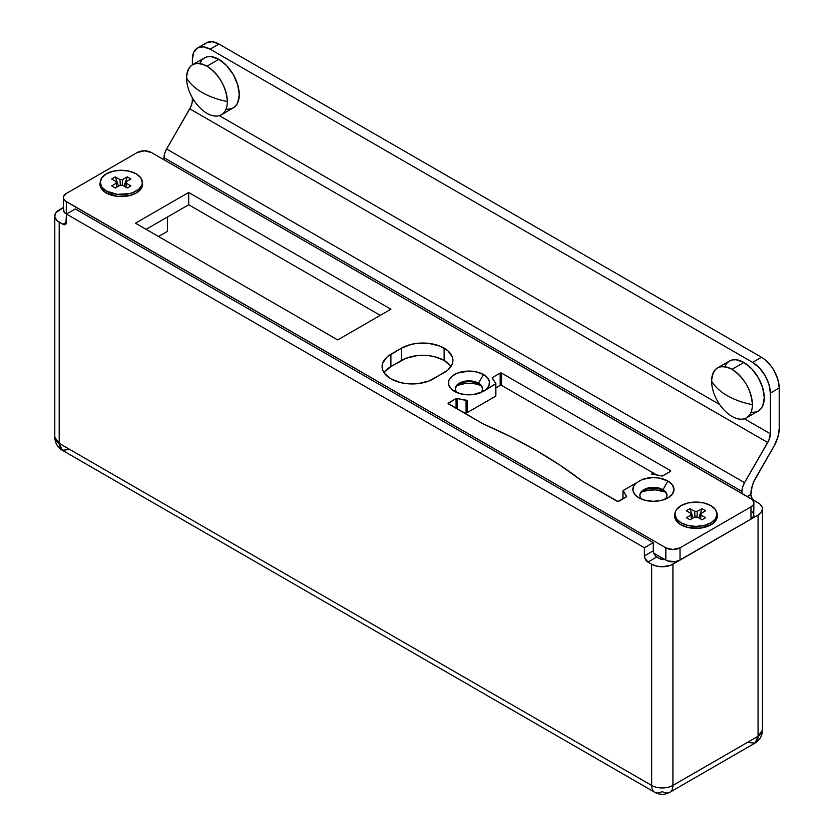 <?xml version="1.0" encoding="UTF-8"?>
<svg xmlns="http://www.w3.org/2000/svg" width="834" height="834" viewBox="0 0 834 834"><rect width="100%" height="100%" fill="white"/><g stroke="black" fill="none" stroke-linecap="round" stroke-linejoin="round"><path stroke-width="1.25" d="M741.958 493.457L741.958 491.414L164.006 157.73L164.006 159.784L164.684 153.425L166.602 148.994L190.892 106.648L192.216 102.186L192.383 97.818L192.383 100.09L194.624 101.383L192.383 100.09A12.541 7.245 120 0 1 189.787 108.837L166.602 148.994L744.553 482.667L768.844 440.321L770.335 433.774L770.335 393.095L779.206 387.977L779.206 428.655L777.851 437.266L774.015 446.138L753.853 481.593L752.226 485.993L750.829 494.479L747.274 496.532L750.829 494.781A5.014 2.898 -120 0 0 754.374 500.629L751.955 498.138L750.829 494.479A25.083 14.48 -60 0 1 756.021 477.288L774.015 446.138A25.083 14.48 -60 0 0 779.206 428.655L779.206 387.977A25.083 14.48 -120 0 0 761.463 357.254L764.924 359.642L771.325 366.397L774.015 370.494L777.851 379.355L779.206 387.977L770.335 393.095L768.99 384.484L765.143 375.613L759.388 367.857L752.602 362.373L761.463 357.254L218.988 44.056L761.463 357.254L752.602 362.373L210.126 49.185L752.602 362.373A25.083 14.48 60 0 1 770.335 393.095L770.335 433.774A12.541 7.245 -60 0 1 767.739 442.51L189.787 108.837L767.739 442.51L744.553 482.667L166.602 148.994A12.541 7.245 120 0 0 164.006 157.73L741.958 491.414L742.635 487.098L744.553 482.667A12.541 7.245 -60 0 0 741.958 491.414L741.958 493.457M75.321 208.938L653.272 542.611L644.401 547.74L66.449 214.057L75.321 208.938L653.272 542.611L653.335 551.649L654.304 554.308L656.118 556.476L660.507 559.082L664.062 559.082A2.512 1.449 180 0 1 660.507 559.082L656.817 556.956L647.945 562.074L651.646 564.211L651.646 785.409L59.204 443.365L59.204 222.167L63.593 224.617L65.855 224.179L66.449 214.057L644.401 547.74L644.672 557.654L647.945 562.074L656.817 556.956A5.014 2.898 -120 0 1 653.272 550.805L644.401 555.924L644.401 547.74L653.272 542.611L653.272 550.805L644.401 555.924A5.014 2.898 60 0 0 647.945 562.074L651.646 564.211L651.646 785.409A15.054 8.694 0 0 0 672.923 785.409L758.064 736.255L758.064 515.047L670.651 565.285L662.29 566.755L656.525 566.088L651.646 564.211A15.054 8.694 180 0 0 672.923 564.211L672.923 785.409L672.923 564.211L758.064 515.047L758.064 736.255L672.923 785.409A15.054 8.694 180 0 1 651.646 785.409A15.054 8.694 120 0 0 654.763 792.3A15.054 8.694 -60 0 1 651.646 785.409L59.204 443.365L59.204 222.167A15.054 8.694 180 0 1 54.794 216.016A15.054 8.694 180 0 1 59.204 209.876L63.363 207.478L55.941 212.691L54.794 216.016L55.086 217.716L57.327 220.843L62.904 224.294L66.449 222.251L62.904 224.294A5.014 2.898 60 0 0 65.406 224.544A5.014 2.898 60 0 0 66.449 222.251L66.449 214.057L75.321 208.938M758.064 502.766L754.374 500.629L759.941 504.08L762.193 507.208L762.474 508.907L761.327 512.232L758.064 515.047A15.054 8.694 180 0 0 762.474 508.907A15.054 8.694 180 0 0 758.064 502.766M69.847 449.516L62.321 450.256C57.525 447.316 55.023 442.969 54.794 437.224A15.054 8.694 0 0 0 59.204 443.365A15.054 8.694 120 0 0 62.321 450.256L59.204 443.365L54.794 437.224L54.794 216.016M753.509 501.13L754.374 500.629L753.509 501.13M669.806 792.3A15.054 8.694 -120 0 0 672.923 785.409A15.054 8.694 60 0 1 669.806 792.3A15.054 8.694 60 0 1 662.29 791.549A15.054 8.694 -60 0 1 654.763 792.3C659.777 795 664.792 795 669.806 792.3L754.947 743.146A15.054 8.694 -120 0 0 758.064 736.255A15.054 8.694 0 0 0 762.474 730.115L758.064 736.255L754.947 743.146L747.431 742.396M158.533 236.502L167.405 231.383L167.405 217.048L167.405 231.383L158.533 236.502M192.383 64.854L192.383 59.422L192.383 64.854M204.247 44.65L206.446 42.815L212.201 41.7L218.988 44.056L210.126 49.185L203.34 46.819L197.585 47.934L193.738 52.365L192.383 59.422A25.083 14.48 60 0 1 197.585 47.934A25.083 14.48 60 0 1 210.126 49.185L218.988 44.056A25.083 14.48 -120 0 0 206.446 42.815L197.585 47.934M219.3 115.634L719.659 404.511L219.3 115.634M744.335 418.762L770.335 433.774L744.335 418.762M455.416 389.092A13.542 7.819 180 0 1 459.367 383.974A13.542 7.819 180 0 1 478.518 383.974L478.518 383.974A13.542 7.819 0 0 0 464.09 382.201A13.542 7.819 0 0 0 455.416 389.092M476.819 384.266L480.488 385.402A20.569 11.874 0 0 0 457.407 385.402M478.518 383.15A13.542 7.819 0 0 0 460.545 382.545A13.542 7.819 0 0 0 457.407 392.772A13.542 7.819 180 0 1 455.395 388.675A13.542 7.819 180 0 1 463.756 381.451A13.542 7.819 180 0 1 478.518 383.15L478.518 383.974L478.518 383.15A13.542 7.819 180 0 1 482.49 388.675A13.542 7.819 180 0 1 480.447 392.804A13.542 7.819 0 0 0 478.518 383.15L483.491 374.549L478.518 383.15M454.394 391.344L454.394 391.344A20.569 11.874 180 0 1 454.394 374.549A20.569 11.874 180 0 1 483.491 374.549L487.483 377.802L489.391 381.628L488.985 385.61L486.326 389.29L495.844 383.671L492.196 377.844L492.467 378.5L492.467 377.552L500.16 373.111L492.467 377.552A1.001 0.584 180 0 0 492.175 377.969L492.175 377.969A1.001 0.584 180 0 0 492.248 378.177L495.792 383.338A1.001 0.584 180 0 1 495.563 383.963L483.147 391.542L473.566 394.513L466.675 394.743L460.034 393.648L451.84 389.541L448.765 385.266L448.765 380.627L451.84 376.342L457.512 373.069L468.948 371.067L476.819 371.974L483.491 374.549A20.569 11.874 180 0 1 486.326 389.29L479.946 392.981A20.569 11.874 180 0 1 454.394 391.344L454.394 391.344M639.886 495.594A13.542 7.819 180 0 1 643.838 490.475A13.542 7.819 180 0 1 662.999 490.475L662.999 490.475A13.542 7.819 0 0 0 648.56 488.703A13.542 7.819 0 0 0 639.886 495.594M664.959 491.904A20.569 11.874 0 0 0 642.42 491.706L648.789 490.163L655.691 489.933L665.313 492.05M662.999 489.652A13.542 7.819 0 0 0 645.026 489.047A13.542 7.819 0 0 0 641.878 499.285A13.542 7.819 180 0 1 639.866 495.188A13.542 7.819 180 0 1 648.237 487.963A13.542 7.819 180 0 1 662.999 489.652L662.999 490.475L662.999 489.652A13.542 7.819 180 0 1 666.96 495.188A13.542 7.819 180 0 1 664.959 499.285A13.542 7.819 0 0 0 662.999 489.652L667.961 481.051L662.999 489.652M642.42 479.414A20.569 11.874 180 0 1 667.961 481.051L672.423 484.908L673.987 489.454L672.423 493.989L667.961 497.846L661.289 500.421L653.418 501.328L645.547 500.421L638.875 497.846A20.569 11.874 180 0 1 636.029 483.094L642.42 479.414L652.219 477.59L659.089 478.028L667.961 481.051A20.569 11.874 180 0 1 667.961 497.846A20.569 11.874 180 0 1 638.875 497.846L634.872 494.593L632.975 490.757L633.371 486.775L636.029 483.094L623.071 490.611L626.615 496.595L617.942 501.495L582.966 481.552A10.029 5.796 180 0 1 582.038 480.926L560.125 465.268L536.345 450.537L510.825 436.808L483.699 424.152A494.176 285.311 180 0 1 536.345 450.537A494.176 285.311 180 0 1 582.038 480.926A10.029 5.796 180 0 0 582.966 481.552L617.233 501.328A1.001 0.584 180 0 0 618.651 501.328L626.344 496.887A1.001 0.584 180 0 0 626.563 496.261L623.019 491.101L623.019 498.805L623.019 491.101A1.001 0.584 180 0 1 623.248 490.486L642.42 479.414M142.197 181.875L142.197 186.68L140.988 188.984L136.359 192.977L129.447 195.646L117.125 196.344L106.21 192.977A21.319 12.312 180 0 1 100.216 182.396M716.896 513.671L716.896 518.477L713.716 522.918L711.068 524.784A21.319 12.312 180 0 1 680.909 524.784L680.909 524.784A21.319 12.312 180 0 1 674.914 514.192L676.52 518.884L681.086 522.835L687.925 525.472L695.983 526.4L704.052 525.472L710.891 522.835L710.891 524.878L710.891 522.835L715.457 518.884L717.063 514.234A21.319 12.312 180 0 1 711.068 524.784L700.143 528.151L687.831 527.453L680.909 524.784L678.261 522.918L675.071 518.477L675.071 513.671M450.986 366.564A30.097 17.378 0 0 0 444.115 360.413A30.097 17.378 0 0 0 401.54 360.413L401.54 348.122A30.097 17.378 180 0 1 444.115 348.122A30.097 17.378 180 0 1 452.925 360.413A30.097 17.378 180 0 1 444.115 372.704L428.905 381.013L418.053 383.609L406.314 383.609L400.664 382.618L390.896 378.844L384.37 373.215L382.66 369.952L382.087 366.564L382.66 363.165L387.153 356.9L401.54 348.122L411.308 344.359L416.958 343.368L428.697 343.368L439.549 345.964L447.858 350.76L452.351 357.025L452.925 360.413L452.351 363.801L447.858 370.067L433.471 378.844A30.097 17.378 180 0 1 400.664 382.618A30.097 17.378 180 0 1 382.087 366.564A30.097 17.378 180 0 1 390.896 354.273L390.896 366.564L406.106 358.255L416.958 355.659L428.697 355.659L434.347 356.65L444.115 360.413L444.115 348.122L444.115 360.413L450.641 366.053M662.749 475.87L670.442 471.429L662.248 476.026L651.656 474.077A1.001 0.584 180 0 1 652.741 473.952L661.675 475.995A1.001 0.584 180 0 0 662.749 475.87M495.865 387.883L500.16 385.402L500.16 373.111L501.578 373.111L670.442 470.605L670.442 471.429L670.442 470.605L501.578 373.111L501.578 385.402L656.41 474.786L501.578 385.402A1.001 0.584 0 0 0 500.16 385.402L501.578 385.402L501.578 373.111A1.001 0.584 180 0 0 500.16 373.111L500.16 385.402L495.865 387.883M753.915 502.766A10.029 5.796 180 0 0 750.975 498.669L151.444 152.528L144.345 150.829L137.245 152.528L66.303 193.488L63.551 196.459L63.551 198.721L65.052 200.806L665.834 547.823L672.923 549.523L680.023 547.823L750.975 506.853L753.144 504.977L753.915 502.766L752.226 499.545L151.444 152.528A10.029 5.796 180 0 0 137.245 152.528L66.303 193.488A10.029 5.796 180 0 0 63.363 197.585A10.029 5.796 180 0 0 66.303 201.682L665.834 547.823L665.834 560.114L667.356 560.834L674.883 561.699L680.023 560.114L750.975 519.144L753.717 516.183L753.915 502.766A10.029 5.796 180 0 1 750.975 506.853L750.975 519.144L680.023 560.114L680.023 547.823L750.975 506.853L750.975 519.144A10.029 5.796 0 0 0 753.915 515.047M142.353 182.396A21.319 12.312 180 0 1 136.359 192.977A21.319 12.312 180 0 1 106.21 192.977L101.581 188.984L100.372 186.68L100.372 181.875M390.896 309.216L337.687 339.938L135.473 223.189L188.692 192.466L390.896 309.216L188.692 192.466L188.692 204.757L380.252 315.356L188.692 204.757L188.692 192.466L135.473 223.189L337.687 339.938L390.896 309.216M495.865 383.546L495.865 395.837A1.001 0.584 0 0 1 495.563 396.244L495.563 383.963L495.563 396.244L467.155 412.653A1.001 0.584 0 0 1 466.07 412.778L467.155 412.653L467.155 400.362A1.001 0.584 180 0 1 466.07 400.487L466.07 412.778L462.411 411.944L466.07 412.778L466.07 400.487L457.136 398.443A1.001 0.584 180 0 0 456.062 398.579L456.062 408.274L456.062 398.579L448.369 403.02L448.369 403.833L482.625 423.62A10.029 5.796 180 0 0 483.699 424.152A10.029 5.796 180 0 1 482.625 423.62L448.077 403.427L456.563 398.412L467.155 400.362L467.155 412.653L495.74 396.119L495.792 383.765M63.551 208.75L64.124 212.097L66.449 214.057L66.303 201.682L66.303 213.973A10.029 5.796 0 0 1 63.363 209.876L63.363 197.585M653.741 553.13L665.834 560.114L653.741 553.13M753.717 513.921L752.226 511.836M457.512 385.36L464.934 383.588L472.961 383.588M146.117 229.329L188.692 204.757L146.117 229.329M384.37 372.193L390.896 366.564L401.54 360.413L401.54 348.122L390.896 354.273L390.896 366.564A30.097 17.378 0 0 0 384.026 372.704M680.023 560.114L680.023 547.823A10.029 5.796 180 0 1 665.834 547.823L665.834 560.114A10.029 5.796 0 0 0 680.023 560.114M457.136 398.443L457.136 408.9L457.136 398.443M666.939 495.594A13.542 7.819 0 0 0 662.999 490.475L662.999 490.475A13.542 7.819 180 0 1 666.939 495.594M482.469 389.092A13.542 7.819 0 0 0 478.518 383.974L478.518 383.974A13.542 7.819 180 0 1 482.469 389.092M670.442 470.605A1.001 0.584 180 0 1 670.442 471.429L670.442 470.605M448.369 403.833A1.001 0.584 180 0 1 448.369 403.02L448.369 403.833M142.28 183.459A21.069 12.166 180 0 1 136.276 193.029A21.069 12.166 0 0 0 142.353 184.481A21.069 12.166 0 0 0 142.28 183.459M106.387 191.028L106.387 193.081L106.387 191.028L117.177 194.364L129.353 193.665L132.992 192.55L138.809 189.193L141.947 184.804L142.353 182.427A21.069 12.166 180 0 1 129.353 193.665A21.069 12.166 180 0 1 106.387 191.028A21.069 12.166 180 0 1 100.216 182.427L101.821 187.087L106.387 191.028M136.182 173.826A21.069 12.166 180 0 1 142.353 182.427L140.748 177.778L136.182 173.826L129.353 171.189L121.284 170.261L113.226 171.189L106.387 173.826L101.821 177.778L100.216 182.427A21.069 12.166 180 0 1 113.226 171.189A21.069 12.166 180 0 1 136.182 173.826M111.652 178.976L116.312 181.666L116.687 187.191L116.312 181.666L111.652 178.976L115.311 176.871L118.511 186.138L115.311 176.871L119.96 179.56L115.311 176.871L111.652 178.976M122.608 185.304L127.258 187.994L122.608 185.304L119.96 185.304L115.311 187.994L119.96 185.304A5.15 2.971 180 0 0 122.608 185.304M120.357 185.357L119.96 179.56L122.608 179.56L122.212 185.357L122.608 179.56L127.258 176.871L122.608 179.56A5.15 2.971 180 0 0 119.96 179.56L120.357 185.357M130.917 185.878L126.268 183.199L125.965 187.243L126.268 183.199L130.917 185.878L127.258 187.994L130.917 185.878M125.882 187.191L126.268 181.666L130.917 178.976L126.268 181.666L126.268 183.199A5.15 2.971 180 0 0 126.424 182.573L126.424 182.594A5.15 2.971 180 0 0 126.268 181.666L125.882 187.191M124.058 186.138L127.258 176.871L130.917 178.976L127.258 176.871L124.058 186.138M116.604 187.243L116.312 183.199L111.652 185.878L116.312 183.199L116.312 181.666A5.15 2.971 180 0 0 116.145 182.573A5.15 2.971 180 0 0 116.312 183.199L116.604 187.243M115.311 187.994L111.652 185.878L115.311 187.994M100.216 182.427L100.216 184.481A21.069 12.166 0 0 0 106.293 193.029A21.069 12.166 180 0 1 100.288 183.459M716.979 515.256A21.069 12.166 180 0 1 710.975 524.826A21.069 12.166 0 0 0 717.063 516.277L717.063 514.234A21.069 12.166 180 0 1 710.891 522.835A21.069 12.166 180 0 1 687.925 525.472A21.069 12.166 180 0 1 674.914 514.234A21.069 12.166 180 0 1 681.086 505.633A21.069 12.166 180 0 1 704.052 502.996A21.069 12.166 180 0 1 717.063 514.234L715.457 509.574L710.891 505.633L704.052 502.996L695.983 502.068L687.925 502.996L681.086 505.633L676.52 509.574L675.321 511.857L674.914 516.277A21.069 12.166 0 0 0 681.003 524.826A21.069 12.166 180 0 1 674.987 515.256M690.01 519.791L694.659 517.101L690.01 519.791L686.351 517.685L691.011 514.995L686.351 517.685L690.01 519.791M700.581 518.998L700.967 513.463L705.616 510.783L700.967 513.463L700.664 519.04L700.967 514.995L705.616 517.685L700.967 514.995A5.15 2.971 180 0 0 701.133 514.38A5.15 2.971 180 0 0 700.967 513.463L700.581 518.998M691.313 519.04L691.011 513.463L691.386 518.998L691.011 513.463L686.351 510.783L691.011 513.463A5.15 2.971 180 0 0 690.844 514.38A5.15 2.971 180 0 0 691.011 514.995L691.313 519.04M701.967 508.667L697.307 511.357L696.911 517.153L697.307 511.357L701.967 508.667L705.616 510.783L701.967 508.667L698.756 517.945L701.967 508.667M695.056 517.153L694.659 511.357L690.01 508.667L693.21 517.945L690.01 508.667L694.659 511.357L697.307 511.357A5.15 2.971 180 0 0 694.659 511.357L695.056 517.153M697.307 517.101L701.967 519.791L697.307 517.101L694.659 517.101A5.15 2.971 180 0 0 697.307 517.101M686.351 510.783L690.01 508.667L686.351 510.783M705.616 517.685L701.967 519.791L705.616 517.685M752.393 404.657A28.846 16.659 60 0 1 746.42 417.855A28.846 16.659 60 0 1 731.991 416.427A28.846 16.659 -120 0 0 752.393 404.657C751.184 389.645 744.387 377.875 731.991 369.326A28.846 16.659 60 0 1 752.393 404.657A64.823 37.426 180 0 1 727.206 395.639C734.4 399.767 742.792 402.77 752.393 404.657M743.876 362.467L731.991 369.326C719.606 363.561 712.809 367.492 711.6 381.096C714.853 386.642 720.055 391.49 727.206 395.639A64.823 37.426 180 0 1 711.6 381.096A28.846 16.659 -120 0 0 731.991 416.427A28.846 16.659 60 0 1 711.6 381.096A28.846 16.659 60 0 1 717.574 367.898A28.846 16.659 60 0 1 731.991 369.326L743.876 362.467A28.846 16.659 -120 0 0 729.458 361.028L732.544 359.892L736.068 359.746L743.876 362.467L751.684 368.764L758.304 377.687L762.724 387.883L764.278 397.797L762.724 405.908L760.837 408.889L758.304 410.995A28.846 16.659 -120 0 0 762.724 387.883A28.846 16.659 -120 0 0 743.876 362.467M746.42 417.855L758.304 410.995L755.208 412.142L751.684 412.288M725.038 366.126L726.914 363.134L729.458 361.028L717.574 367.898M227.359 101.529A28.846 16.659 60 0 1 221.385 114.738A28.846 16.659 60 0 1 206.957 113.309A28.846 16.659 -120 0 0 227.359 101.529C226.15 86.528 219.352 74.747 206.957 66.199A28.846 16.659 60 0 1 227.359 101.529A64.823 37.426 180 0 1 202.172 92.511C209.365 96.64 217.757 99.642 227.359 101.529M218.842 59.339L206.957 66.199C194.572 60.444 187.765 64.364 186.555 77.969C189.818 83.515 195.02 88.362 202.172 92.511A64.823 37.426 180 0 1 186.555 77.969A28.846 16.659 -120 0 0 206.957 113.309A28.846 16.659 60 0 1 186.555 77.969A28.846 16.659 60 0 1 192.539 64.771A28.846 16.659 60 0 1 206.957 66.199L218.842 59.339A28.846 16.659 -120 0 0 204.424 57.911L207.51 56.764L211.033 56.618L218.842 59.339L226.65 65.636L233.27 74.56L237.69 84.755L239.243 94.669L237.69 102.78L235.803 105.772L233.27 107.867A28.846 16.659 -120 0 0 237.69 84.755A28.846 16.659 -120 0 0 218.842 59.339M221.385 114.738L233.27 107.867L230.174 109.014L226.65 109.16M199.993 62.998L201.88 60.006L204.424 57.911L192.539 64.771M62.321 450.256L654.763 792.3M754.947 743.146C759.743 740.196 762.255 735.849 762.474 730.115L762.474 508.907M622.956 490.892L622.956 498.847M142.353 182.427L142.353 184.481"/></g></svg>

